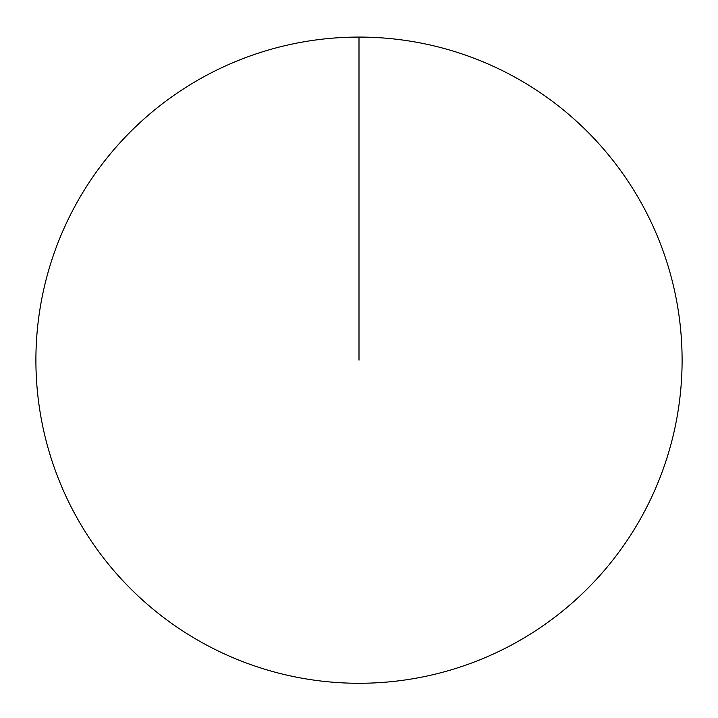 <?xml version="1.0" encoding="UTF-8"?>
<svg xmlns="http://www.w3.org/2000/svg" width="718" height="718" viewBox="0 0 718 718"><rect width="100%" height="100%" fill="white"/><g stroke="black" fill="none" stroke-linecap="round" stroke-linejoin="round"><path stroke-width="1.08" d="M35.9 360.176A323.1 323.1 0 0 1 520.55 80.362A323.1 323.1 0 0 1 520.55 639.989A323.1 323.1 0 0 1 35.9 360.176M359 37.076L359 360.176"/></g></svg>
